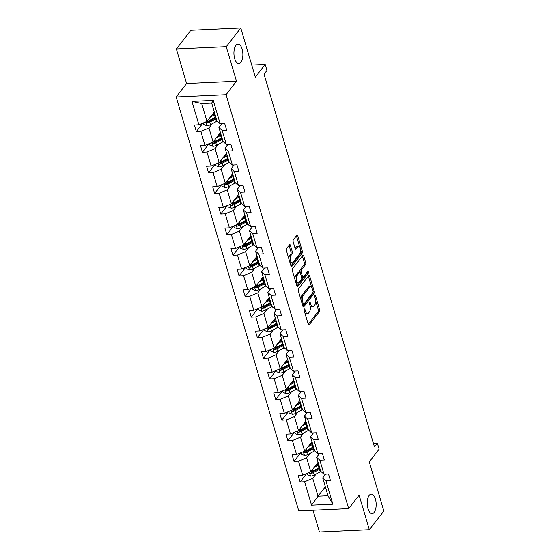 <?xml version="1.0" encoding="UTF-8"?>
<svg xmlns="http://www.w3.org/2000/svg" width="560" height="560" viewBox="0 0 560 560"><rect width="100%" height="100%" fill="white"/><g stroke="black" fill="none" stroke-linecap="round" stroke-linejoin="round"><path stroke-width="0.84" d="M240.912 62.314A9.723 4.459 87.4 0 0 242.62 51.289A9.723 4.459 87.4 0 0 237.958 44.149A9.723 4.459 87.4 0 0 235.9 45.402A9.723 4.459 87.4 0 0 234.192 56.434A9.723 4.459 87.4 0 0 238.854 63.574A9.723 4.459 87.4 0 0 240.912 62.314M374.206 512.302A9.723 4.459 87.4 0 0 375.907 501.277A9.723 4.459 87.4 0 0 371.252 494.137A9.723 4.459 87.4 0 0 369.194 495.397A9.723 4.459 87.4 0 0 367.486 506.422A9.723 4.459 87.4 0 0 372.148 513.562A9.723 4.459 87.4 0 0 374.206 512.302M304.283 309.064A1.043 0.476 87.4 0 0 304.15 310.485L308.231 324.261A1.491 0.686 87.4 0 0 308.868 325.017A1.491 0.686 87.4 0 0 309.183 324.821L319.431 311.612A1.491 0.686 87.4 0 0 319.613 309.582L315.532 295.806A1.043 0.476 87.4 0 0 315.091 295.274A1.043 0.476 87.4 0 0 314.867 295.414A1.043 0.476 87.4 0 0 314.741 296.835L315.266 298.613A4.774 2.191 87.4 0 1 314.671 305.116L313.817 306.215A4.774 2.191 87.4 0 1 312.809 306.831A4.774 2.191 87.4 0 1 310.772 304.416L310.24 302.631A1.043 0.476 87.4 0 0 309.792 302.099A1.043 0.476 87.4 0 0 309.575 302.239A1.043 0.476 87.4 0 0 309.442 303.66L309.974 305.438A4.774 2.191 87.4 0 1 309.379 311.941L308.525 313.04A4.774 2.191 87.4 0 1 307.517 313.656A4.774 2.191 87.4 0 1 305.473 311.241L304.948 309.456A1.043 0.476 87.4 0 0 304.5 308.924A1.043 0.476 87.4 0 0 304.283 309.064M312.998 510.258L319.438 532L369.341 529.711L383.838 511.021L369.278 461.874L379.141 449.162L377.356 443.149L373.408 443.331M176.365 48.979L186.599 83.531L236.502 81.242L226.268 46.69L176.365 48.979L190.862 30.289L240.765 28L255.318 77.147L265.181 64.435L251.741 65.051M226.268 46.69L240.765 28M290.409 245.364A1.491 0.686 87.4 0 0 289.772 244.608A1.491 0.686 87.4 0 0 289.457 244.797L286.58 248.507A1.491 0.686 87.4 0 0 286.398 250.537L290.927 265.839A1.491 0.686 87.4 0 0 291.564 266.595A1.491 0.686 87.4 0 0 291.879 266.406L302.127 253.19A1.491 0.686 87.4 0 0 302.309 251.16L297.78 235.858A1.491 0.686 87.4 0 0 297.143 235.102A1.491 0.686 87.4 0 0 296.828 235.298L293.356 239.771A1.491 0.686 87.4 0 0 293.167 241.801L295.106 248.353A1.491 0.686 87.4 0 0 295.743 249.109A1.491 0.686 87.4 0 0 296.058 248.913L297.78 246.694A3.99 1.827 87.4 0 1 298.627 246.183A3.99 1.827 87.4 0 1 300.538 249.109A3.99 1.827 87.4 0 1 299.838 253.631L293.09 262.332A3.99 1.827 87.4 0 1 292.25 262.843A3.99 1.827 87.4 0 1 290.339 259.917A3.99 1.827 87.4 0 1 291.039 255.395L292.159 253.946A1.491 0.686 87.4 0 0 292.348 251.909L290.409 245.364L289.058 245.427A1.491 0.686 87.4 0 0 289.03 245.343M265.181 64.435L266.959 70.448L264.061 74.186L374.458 446.887L377.356 443.149M236.502 81.242L226.065 94.696L348.67 508.62L298.767 510.909L176.162 96.985L226.065 94.696M369.341 529.711L359.107 495.159L348.67 508.62M298.529 288.834A1.491 0.686 87.4 0 0 298.34 290.871L302.876 306.173A1.491 0.686 87.4 0 0 303.513 306.929A1.491 0.686 87.4 0 0 303.828 306.733L314.076 293.524A1.491 0.686 87.4 0 0 314.258 291.494L309.722 276.192A1.491 0.686 87.4 0 0 309.085 275.436A1.491 0.686 87.4 0 0 308.77 275.625L298.529 288.834M296.898 286.006L292.369 270.704A1.491 0.686 87.4 0 1 292.551 268.674L302.799 255.465A1.491 0.686 87.4 0 1 303.114 255.269A1.491 0.686 87.4 0 1 303.751 256.025L305.69 262.577A1.491 0.686 87.4 0 1 305.508 264.607L301.35 269.962A1.491 0.686 87.4 0 0 301.168 271.992L302.456 276.339A1.491 0.686 87.4 0 0 303.093 277.095A1.491 0.686 87.4 0 0 303.408 276.899L307.734 271.32A1.043 0.476 87.4 0 1 307.951 271.187A1.043 0.476 87.4 0 1 308.455 271.957A1.043 0.476 87.4 0 1 308.273 273.14L297.857 286.566A1.491 0.686 87.4 0 1 297.535 286.762A1.491 0.686 87.4 0 1 296.898 286.006M220.199 123.823L216.972 120.946L211.687 103.11L213.269 100.443L220.199 123.823L224.714 123.62L226.674 130.221L222.159 130.431L226.303 144.438L230.825 144.228L232.778 150.836L228.263 151.039L232.407 165.046L236.929 164.836L238.882 171.444L234.367 171.654L238.511 185.654L243.033 185.451L244.986 192.052L240.471 192.262L244.622 206.269L249.137 206.059L251.097 212.667L246.575 212.87L250.726 226.877L255.241 226.667L257.201 233.275L252.679 233.485L256.83 247.485L261.345 247.282L263.305 253.883L258.783 254.093L262.934 268.093L267.449 267.89L269.409 274.498L264.894 274.701L269.038 288.708L273.56 288.498L275.513 295.106L270.998 295.309L275.142 309.316L279.664 309.106L281.617 315.714L277.102 315.924L281.246 329.924L285.768 329.721L287.721 336.322L283.206 336.532L287.357 350.539L291.872 350.329L293.832 356.937L289.31 357.14L293.461 371.147L297.976 370.937L299.936 377.545L295.414 377.755L299.565 391.755L304.08 391.552L306.04 398.153L301.518 398.363L305.669 412.37L310.191 412.16L312.144 418.768L307.629 418.971L311.773 432.978L316.295 432.768L318.248 439.376L313.733 439.586L317.877 453.586L322.399 453.383L324.352 459.984L319.837 460.194L323.988 474.201L328.503 473.991L330.456 480.599L325.941 480.802L332.871 504.189L311.556 505.169L304.633 481.782L300.111 481.992L298.158 475.384L302.673 475.174L298.529 461.174L294.007 461.377L292.054 454.776L296.569 454.566L292.425 440.559L287.903 440.769L285.95 434.161L290.465 433.958L286.314 419.951L281.799 420.161L279.846 413.553L284.361 413.343L280.21 399.343L275.695 399.546L273.735 392.945L278.257 392.735L274.106 378.728L269.591 378.938L267.631 372.33L272.153 372.127L268.002 358.12L263.487 358.33L261.527 351.722L266.049 351.512L261.898 337.512L257.376 337.715L255.423 331.114L259.938 330.904L255.794 316.904L251.272 317.107L249.319 310.499L253.834 310.296L249.69 296.289L245.168 296.499L243.215 289.891L247.73 289.688L243.579 275.681L239.064 275.891L237.104 269.283L241.626 269.073L237.475 255.073L232.96 255.276L231 248.675L235.522 248.465L231.371 234.458L226.856 234.668L224.896 228.06L229.418 227.857L225.267 213.85L220.752 214.06L218.792 207.452L223.307 207.242L219.163 193.242L214.641 193.445L212.688 186.844L217.203 186.634L213.059 172.627L208.537 172.837L206.584 166.229L211.099 166.026L206.955 152.019L202.433 152.229L200.48 145.621L204.995 145.411L200.844 131.411L196.329 131.614L194.369 125.013L198.891 124.803L191.961 101.416L213.269 100.443M220.416 132.573L213.094 142.016L208.95 128.009L212.303 123.683M208.95 128.009L200.844 131.411M213.094 142.016L204.995 145.411M226.303 144.438L223.076 141.554L218.925 127.554L222.159 130.431M221.879 123.746L218.925 127.554M226.52 153.188L219.198 162.624L215.054 148.617L218.407 144.291M215.054 148.617L206.955 152.019M219.198 162.624L211.099 166.026M232.407 165.046L229.18 162.162L225.029 148.162L228.263 151.039M227.983 144.361L225.029 148.162M232.624 173.796L225.302 183.232L221.158 169.232L224.511 164.899M221.158 169.232L213.059 172.627M225.302 183.232L217.203 186.634M238.511 185.654L235.284 182.777L231.14 168.77L234.367 171.654M234.087 164.969L231.14 168.77M238.728 194.404L231.413 203.847L227.262 189.84L230.615 185.514M227.262 189.84L219.163 193.242M231.413 203.847L223.307 207.242M244.622 206.269L241.388 203.385L237.244 189.378L240.471 192.262M240.191 185.577L237.244 189.378M244.832 215.019L237.517 224.455L233.366 210.448L236.726 206.122M233.366 210.448L225.267 213.85M237.517 224.455L229.418 227.857M250.726 226.877L247.492 223.993L243.348 209.993L246.575 212.87M246.295 206.192L243.348 209.993M250.943 235.627L243.621 245.063L239.47 231.063L242.83 226.73M239.47 231.063L231.371 234.458M243.621 245.063L235.522 248.465M256.83 247.485L253.603 244.608L249.452 230.601L252.679 233.485M252.399 226.8L249.452 230.601M257.047 256.235L249.725 265.671L245.574 251.671L248.934 247.345M245.574 251.671L237.475 255.073M249.725 265.671L241.626 269.073M262.934 268.093L259.707 265.216L255.556 251.209L258.783 254.093M258.503 247.408L255.556 251.209M263.151 276.843L255.829 286.286L251.685 272.279L255.038 267.953M251.685 272.279L243.579 275.681M255.829 286.286L247.73 289.688M269.038 288.708L265.811 285.824L261.66 271.824L264.894 274.701M264.614 268.016L261.66 271.824M269.255 297.458L261.933 306.894L257.789 292.887L261.142 288.561M257.789 292.887L249.69 296.289M261.933 306.894L253.834 310.296M275.142 309.316L271.915 306.439L267.764 292.432L270.998 295.309M270.718 288.631L267.764 292.432M275.359 318.066L268.037 327.502L263.893 313.502L267.246 309.176M263.893 313.502L255.794 316.904M268.037 327.502L259.938 330.904M281.246 329.924L278.019 327.047L273.875 313.04L277.102 315.924M276.822 309.239L273.875 313.04M281.463 338.674L274.148 348.117L269.997 334.11L273.35 329.784M269.997 334.11L261.898 337.512M274.148 348.117L266.049 351.512M287.357 350.539L284.123 347.655L279.979 333.655L283.206 336.532M282.926 329.847L279.979 333.655M287.574 359.289L280.252 368.725L276.101 354.718L279.461 350.392M276.101 354.718L268.002 358.12M280.252 368.725L272.153 372.127M293.461 371.147L290.234 368.27L286.083 354.263L289.31 357.14M289.03 350.462L286.083 354.263M293.678 379.897L286.356 389.333L282.205 375.333L285.565 371.007M282.205 375.333L274.106 378.728M286.356 389.333L278.257 392.735M299.565 391.755L296.338 388.878L292.187 374.871L295.414 377.755M295.134 371.07L292.187 374.871M299.782 400.505L292.46 409.948L288.309 395.941L291.669 391.615M288.309 395.941L280.21 399.343M292.46 409.948L284.361 413.343M305.669 412.37L302.442 409.486L298.291 395.486L301.518 398.363M301.245 391.678L298.291 395.486M305.886 421.12L298.564 430.556L294.42 416.549L297.773 412.223M294.42 416.549L286.314 419.951M298.564 430.556L290.465 433.958M311.773 432.978L308.546 430.101L304.395 416.094L307.629 418.971M307.349 412.293L304.395 416.094M311.99 441.728L304.668 451.164L300.524 437.164L303.877 432.831M300.524 437.164L292.425 440.559M304.668 451.164L296.569 454.566M317.877 453.586L314.65 450.709L310.499 436.702L313.733 439.586M313.453 432.901L310.499 436.702M318.094 462.336L310.779 471.779L306.628 457.772L309.981 453.446M306.628 457.772L298.529 461.174M310.779 471.779L302.673 475.174M323.988 474.201L320.754 471.317L316.61 457.317L319.837 460.194M319.557 453.509L316.61 457.317M325.339 486.78L318.017 496.216L312.732 478.38L316.092 474.054M312.732 478.38L304.633 481.782M311.556 505.169L318.017 496.216L327.999 495.761L322.714 477.925L325.941 480.802M186.599 83.531L176.162 96.985M211.687 103.11L201.705 103.565L206.99 121.401L214.312 111.965M325.661 474.124L322.714 477.925M327.999 495.761L332.871 504.189M206.99 121.401L198.891 124.803M191.961 101.416L201.705 103.565M306.712 473.48L300.111 481.992M300.608 452.872L294.007 461.377M294.504 432.264L287.903 440.769M288.4 411.649L281.799 420.161M282.296 391.041L275.695 399.546M276.185 370.433L269.591 378.938M270.081 349.818L263.487 358.33M263.977 329.21L257.376 337.715M257.873 308.602L251.272 317.107M251.769 287.987L245.168 296.499M245.665 267.379L239.064 275.891M239.561 246.771L232.96 255.276M233.45 226.156L226.856 234.668M227.346 205.548L220.752 214.06M221.242 184.94L214.641 193.445M215.138 164.332L208.537 172.837M209.034 143.717L202.433 152.229M202.93 123.109L196.329 131.614M304.871 312.907A4.774 2.191 87.4 0 0 306.166 313.719L307.517 313.656M310.121 306.026A4.774 2.191 87.4 0 0 311.458 306.894L312.809 306.831M308.259 324.345L318.08 311.675A1.491 0.686 87.4 0 0 318.269 309.645L315.623 300.72M311.738 287.602L308.378 276.255A1.491 0.686 87.4 0 0 308.35 276.171M302.897 306.25L312.725 293.587A1.491 0.686 87.4 0 0 313.026 292.299M303.247 303.716A1.043 0.476 87.4 0 0 303.695 304.248A1.043 0.476 87.4 0 0 303.919 304.108L312.907 292.516A1.043 0.476 87.4 0 0 313.04 291.095L312.48 289.212A4.774 2.191 87.4 0 0 310.443 286.797A4.774 2.191 87.4 0 0 309.428 287.413L303.282 295.337A4.774 2.191 87.4 0 0 302.694 301.833L303.247 303.716L302.162 303.765M302.323 304.304A1.043 0.476 87.4 0 0 302.344 304.311L303.695 304.248M310.443 286.797L309.092 286.86A4.774 2.191 87.4 0 0 308.084 287.476L309.428 287.413M300.986 299.796A4.774 2.191 87.4 0 1 301.938 295.4L308.084 287.476M299.887 272.293L299.817 272.055A1.491 0.686 87.4 0 1 300.006 270.025L304.157 264.67A1.491 0.686 87.4 0 0 304.346 262.633L302.4 256.088A1.491 0.686 87.4 0 0 302.379 256.004M301.588 277.123A1.491 0.686 87.4 0 0 301.742 277.158L303.093 277.095M296.926 286.09L306.922 273.203A1.043 0.476 87.4 0 0 307.118 272.111M297.038 275.52A3.99 1.827 87.4 0 0 296.338 280.049A3.99 1.827 87.4 0 0 298.249 282.975A3.99 1.827 87.4 0 0 299.096 282.457L301.469 279.398A1.491 0.686 87.4 0 0 301.658 277.361L300.37 273.021A1.491 0.686 87.4 0 0 299.733 272.265A1.491 0.686 87.4 0 0 299.418 272.454L297.038 275.52L295.694 275.583A3.99 1.827 87.4 0 0 294.896 279.237M295.827 282.366A3.99 1.827 87.4 0 0 296.905 283.038L298.249 282.975M299.733 272.265L298.382 272.328A1.491 0.686 87.4 0 0 298.067 272.517L299.418 272.454M295.694 275.583L298.067 272.517M288.89 258.951A3.99 1.827 87.4 0 1 289.688 255.451L290.815 254.002A1.491 0.686 87.4 0 0 290.997 251.972L289.058 245.427M289.884 262.325A3.99 1.827 87.4 0 0 290.899 262.906L292.25 262.843M298.627 246.183L297.276 246.239A3.99 1.827 87.4 0 0 296.436 246.757L297.78 246.694M295.134 248.437L296.436 246.757M299.642 246.764L296.429 235.921A1.491 0.686 87.4 0 0 296.401 235.837M290.955 265.923L300.776 253.253A1.491 0.686 87.4 0 0 300.965 251.223L300.643 250.138M307.062 473.333L307.524 474.887L310.611 476.084A4.025 1.694 -16.5 0 0 314.223 475.055L320.208 471.835A11.62 4.893 -16.5 0 0 320.901 471.45M318.164 464.205L317.45 464.121A5.544 2.338 163.5 0 1 316.806 463.995M314.132 467.446L318.255 465.227A11.62 4.893 -16.5 0 0 318.85 464.898M315.504 465.675L317.198 464.765A9.646 4.067 -16.5 0 0 318.57 463.939M310.478 471.849C309.505 472.549 309.659 473.074 310.954 473.438A4.025 1.694 -16.5 0 0 313.481 472.549L319.466 469.329A11.62 4.893 -16.5 0 0 320.068 468.993M319.781 468.034A9.646 4.067 163.5 0 1 318.416 468.86L312.431 472.08A2.051 0.861 163.5 0 1 311.787 472.36L310.954 473.438M319.599 467.404A11.62 4.893 163.5 0 1 318.997 467.74L313.012 470.96A4.025 1.694 163.5 0 1 310.709 471.8M300.958 452.725L301.42 454.279L304.507 455.476A4.025 1.694 -16.5 0 0 308.119 454.447L314.104 451.227A11.62 4.893 -16.5 0 0 314.797 450.835M312.053 443.597L311.346 443.506A5.544 2.338 163.5 0 1 310.702 443.387M308.028 446.838L312.151 444.619A11.62 4.893 -16.5 0 0 312.746 444.283M309.4 445.067L311.094 444.157A9.646 4.067 -16.5 0 0 312.466 443.331M304.374 451.241C303.401 451.941 303.555 452.466 304.843 452.823A4.025 1.694 -16.5 0 0 307.377 451.934L313.362 448.714A11.62 4.893 -16.5 0 0 313.964 448.378M313.677 447.426A9.646 4.067 163.5 0 1 312.312 448.252L306.327 451.472A2.051 0.861 163.5 0 1 305.683 451.752L304.843 452.823M313.495 446.796A11.62 4.893 163.5 0 1 312.893 447.132L306.908 450.352A4.025 1.694 163.5 0 1 304.605 451.192M294.854 432.117L295.316 433.671L298.403 434.868A4.025 1.694 -16.5 0 0 302.015 433.839L308 430.619A11.62 4.893 -16.5 0 0 308.693 430.227M305.949 422.982L305.235 422.898A5.544 2.338 163.5 0 1 304.598 422.779M301.924 426.23L306.047 424.011A11.62 4.893 -16.5 0 0 306.642 423.675M303.296 424.459L304.99 423.542A9.646 4.067 -16.5 0 0 306.362 422.716M298.27 430.633C297.297 431.326 297.451 431.858 298.739 432.215A4.025 1.694 -16.5 0 0 301.273 431.326L307.258 428.106A11.62 4.893 -16.5 0 0 307.853 427.77M307.573 426.811A9.646 4.067 163.5 0 1 306.208 427.637L300.223 430.857A2.051 0.861 163.5 0 1 299.572 431.137L298.739 432.215M307.384 426.188A11.62 4.893 163.5 0 1 306.789 426.517L300.804 429.744A4.025 1.694 163.5 0 1 298.501 430.584M288.75 411.502L289.205 413.056L292.299 414.253A4.025 1.694 -16.5 0 0 295.911 413.224L301.896 410.004A11.62 4.893 -16.5 0 0 302.589 409.619M299.845 402.374L299.131 402.29A5.544 2.338 163.5 0 1 298.494 402.164M295.82 405.615L299.936 403.403A11.62 4.893 -16.5 0 0 300.538 403.067M297.192 403.844L298.886 402.934A9.646 4.067 -16.5 0 0 300.258 402.108M292.166 410.018C291.186 410.718 291.347 411.25 292.635 411.607A4.025 1.694 -16.5 0 0 295.169 410.718L301.154 407.498A11.62 4.893 -16.5 0 0 301.749 407.162M301.469 406.203A9.646 4.067 163.5 0 1 300.097 407.029L294.112 410.249A2.051 0.861 163.5 0 1 293.468 410.529L292.635 411.607M301.28 405.573A11.62 4.893 163.5 0 1 300.685 405.909L294.7 409.129A4.025 1.694 163.5 0 1 292.397 409.976M282.646 390.894L283.101 392.448L286.195 393.645A4.025 1.694 -16.5 0 0 289.807 392.616L295.792 389.396A11.62 4.893 -16.5 0 0 296.478 389.004M293.741 381.766L293.027 381.675A5.544 2.338 163.5 0 1 292.39 381.556M289.709 385.007L293.832 382.788A11.62 4.893 -16.5 0 0 294.434 382.452M291.088 383.236L292.782 382.326A9.646 4.067 -16.5 0 0 294.147 381.5M286.062 389.41C285.082 390.11 285.243 390.635 286.531 390.999A4.025 1.694 -16.5 0 0 289.065 390.103L295.05 386.883A11.62 4.893 -16.5 0 0 295.645 386.547M295.365 385.595A9.646 4.067 163.5 0 1 293.993 386.421L288.008 389.641A2.051 0.861 163.5 0 1 287.364 389.921L286.531 390.999M295.176 384.965A11.62 4.893 163.5 0 1 294.574 385.301L288.596 388.521A4.025 1.694 163.5 0 1 286.293 389.361M276.535 370.286L276.997 371.84L280.084 373.037A4.025 1.694 -16.5 0 0 283.703 372.008L289.688 368.788A11.62 4.893 -16.5 0 0 290.374 368.396M287.637 361.158L286.923 361.067A5.544 2.338 163.5 0 1 286.286 360.948M283.605 364.399L287.728 362.18A11.62 4.893 -16.5 0 0 288.33 361.844M284.984 362.628L286.678 361.711A9.646 4.067 -16.5 0 0 288.043 360.885M279.958 368.802C278.978 369.495 279.132 370.027 280.427 370.384A4.025 1.694 -16.5 0 0 282.954 369.495L288.939 366.275A11.62 4.893 -16.5 0 0 289.541 365.939M289.261 364.98A9.646 4.067 163.5 0 1 287.889 365.806L281.904 369.033A2.051 0.861 163.5 0 1 281.26 369.313L280.427 370.384M289.072 364.357A11.62 4.893 163.5 0 1 288.47 364.693L282.485 367.913A4.025 1.694 163.5 0 1 280.189 368.753M270.431 349.671L270.893 351.225L273.98 352.422A4.025 1.694 -16.5 0 0 277.599 351.393L283.584 348.173A11.62 4.893 -16.5 0 0 284.27 347.788M281.533 340.543L280.819 340.459A5.544 2.338 163.5 0 1 280.182 340.333M277.501 343.791L281.624 341.572A11.62 4.893 -16.5 0 0 282.226 341.236M278.873 342.013L280.574 341.103A9.646 4.067 -16.5 0 0 281.939 340.277M273.854 348.187C272.874 348.887 273.028 349.419 274.323 349.776A4.025 1.694 -16.5 0 0 276.85 348.887L282.835 345.667A11.62 4.893 -16.5 0 0 283.437 345.331M283.15 344.372A9.646 4.067 163.5 0 1 281.785 345.198L275.8 348.418A2.051 0.861 163.5 0 1 275.156 348.698L274.323 349.776M282.968 343.742A11.62 4.893 163.5 0 1 282.366 344.078L276.381 347.298A4.025 1.694 163.5 0 1 274.078 348.145M264.327 329.063L264.789 330.617L267.876 331.814A4.025 1.694 -16.5 0 0 271.488 330.785L277.473 327.565A11.62 4.893 -16.5 0 0 278.166 327.173M275.429 319.935L274.715 319.844A5.544 2.338 163.5 0 1 274.071 319.725M271.397 323.176L275.52 320.957A11.62 4.893 -16.5 0 0 276.115 320.621M272.769 321.405L274.463 320.495A9.646 4.067 -16.5 0 0 275.835 319.669M267.743 327.579C266.77 328.279 266.924 328.804 268.219 329.168A4.025 1.694 -16.5 0 0 270.746 328.272L276.731 325.052A11.62 4.893 -16.5 0 0 277.333 324.716M277.046 323.764A9.646 4.067 163.5 0 1 275.681 324.59L269.696 327.81A2.051 0.861 163.5 0 1 269.052 328.09L268.219 329.168M276.864 323.134A11.62 4.893 163.5 0 1 276.262 323.47L270.277 326.69A4.025 1.694 163.5 0 1 267.974 327.53M258.223 308.455L258.685 310.009L261.772 311.206A4.025 1.694 -16.5 0 0 265.384 310.177L271.369 306.957A11.62 4.893 -16.5 0 0 272.062 306.565M269.318 299.327L268.611 299.236A5.544 2.338 163.5 0 1 267.967 299.117M265.293 302.568L269.416 300.349A11.62 4.893 -16.5 0 0 270.011 300.013M266.665 300.797L268.359 299.88A9.646 4.067 -16.5 0 0 269.731 299.054M261.639 306.971C260.666 307.664 260.82 308.196 262.108 308.553A4.025 1.694 -16.5 0 0 264.642 307.664L270.627 304.444A11.62 4.893 -16.5 0 0 271.229 304.108M270.942 303.156A9.646 4.067 163.5 0 1 269.577 303.982L263.592 307.202A2.051 0.861 163.5 0 1 262.948 307.482L262.108 308.553M270.753 302.526A11.62 4.893 163.5 0 1 270.158 302.862L264.173 306.082A4.025 1.694 163.5 0 1 261.87 306.922M252.119 287.84L252.581 289.394L255.668 290.591A4.025 1.694 -16.5 0 0 259.28 289.562L265.265 286.342A11.62 4.893 -16.5 0 0 265.958 285.957M263.214 278.712L262.5 278.628A5.544 2.338 163.5 0 1 261.863 278.502M259.189 281.96L263.312 279.741A11.62 4.893 -16.5 0 0 263.907 279.405M260.561 280.182L262.255 279.272A9.646 4.067 -16.5 0 0 263.627 278.446M255.535 286.356C254.562 287.056 254.716 287.588 256.004 287.945A4.025 1.694 -16.5 0 0 258.538 287.056L264.523 283.836A11.62 4.893 -16.5 0 0 265.118 283.5M264.838 282.541A9.646 4.067 163.5 0 1 263.466 283.367L257.488 286.587A2.051 0.861 163.5 0 1 256.837 286.867L256.004 287.945M264.649 281.911A11.62 4.893 163.5 0 1 264.054 282.247L258.069 285.467A4.025 1.694 163.5 0 1 255.766 286.314M246.015 267.232L246.47 268.786L249.564 269.983A4.025 1.694 -16.5 0 0 253.176 268.954L259.161 265.734A11.62 4.893 -16.5 0 0 259.847 265.349M257.11 258.104L256.396 258.013A5.544 2.338 163.5 0 1 255.759 257.894M253.085 261.345L257.201 259.126A11.62 4.893 -16.5 0 0 257.803 258.79M254.457 259.574L256.151 258.664A9.646 4.067 -16.5 0 0 257.523 257.838M249.431 265.748C248.451 266.448 248.612 266.973 249.9 267.337A4.025 1.694 -16.5 0 0 252.434 266.448L258.419 263.221A11.62 4.893 -16.5 0 0 259.014 262.892M258.734 261.933A9.646 4.067 163.5 0 1 257.362 262.759L251.377 265.979A2.051 0.861 163.5 0 1 250.733 266.259L249.9 267.337M258.545 261.303A11.62 4.893 163.5 0 1 257.95 261.639L251.965 264.859A4.025 1.694 163.5 0 1 249.662 265.699M239.904 246.624L240.366 248.178L243.46 249.375A4.025 1.694 -16.5 0 0 247.072 248.346L253.057 245.126A11.62 4.893 -16.5 0 0 253.743 244.734M251.006 237.496L250.292 237.405A5.544 2.338 163.5 0 1 249.655 237.286M246.974 240.737L251.097 238.518A11.62 4.893 -16.5 0 0 251.699 238.182M248.353 238.966L250.047 238.049A9.646 4.067 -16.5 0 0 251.412 237.223M243.327 245.14C242.347 245.84 242.508 246.365 243.796 246.722A4.025 1.694 -16.5 0 0 246.33 245.833L252.315 242.613A11.62 4.893 -16.5 0 0 252.91 242.277M252.63 241.325A9.646 4.067 163.5 0 1 251.258 242.151L245.273 245.371A2.051 0.861 163.5 0 1 244.629 245.651L243.796 246.722M252.441 240.695A11.62 4.893 163.5 0 1 251.839 241.031L245.861 244.251A4.025 1.694 163.5 0 1 243.558 245.091M233.8 226.016L234.262 227.563L237.349 228.76A4.025 1.694 -16.5 0 0 240.968 227.738L246.953 224.511A11.62 4.893 -16.5 0 0 247.639 224.126M244.902 216.881L244.188 216.797A5.544 2.338 163.5 0 1 243.551 216.678M240.87 220.129L244.993 217.91A11.62 4.893 -16.5 0 0 245.595 217.574M242.249 218.358L243.943 217.441A9.646 4.067 -16.5 0 0 245.308 216.615M237.223 224.532C236.243 225.225 236.397 225.757 237.692 226.114A4.025 1.694 -16.5 0 0 240.219 225.225L246.204 222.005A11.62 4.893 -16.5 0 0 246.806 221.669M246.526 220.71A9.646 4.067 163.5 0 1 245.154 221.536L239.169 224.756A2.051 0.861 163.5 0 1 238.525 225.036L237.692 226.114M246.337 220.08A11.62 4.893 163.5 0 1 245.735 220.416L239.75 223.636A4.025 1.694 163.5 0 1 237.454 224.483M227.696 205.401L228.158 206.955L231.245 208.152A4.025 1.694 -16.5 0 0 234.864 207.123L240.842 203.903A11.62 4.893 -16.5 0 0 241.535 203.518M238.798 196.273L238.084 196.182A5.544 2.338 163.5 0 1 237.447 196.063M234.766 199.514L238.889 197.295A11.62 4.893 -16.5 0 0 239.491 196.959M236.138 197.743L237.839 196.833A9.646 4.067 -16.5 0 0 239.204 196.007M231.119 203.917C230.139 204.617 230.293 205.142 231.588 205.506A4.025 1.694 -16.5 0 0 234.115 204.617L240.1 201.39A11.62 4.893 -16.5 0 0 240.702 201.061M240.415 200.102A9.646 4.067 163.5 0 1 239.05 200.928L233.065 204.148A2.051 0.861 163.5 0 1 232.421 204.428L231.588 205.506M240.233 199.472A11.62 4.893 163.5 0 1 239.631 199.808L233.646 203.028A4.025 1.694 163.5 0 1 231.343 203.868M221.592 184.793L222.054 186.347L225.141 187.544A4.025 1.694 -16.5 0 0 228.753 186.515L234.738 183.295A11.62 4.893 -16.5 0 0 235.431 182.903M232.694 175.665L231.98 175.574A5.544 2.338 163.5 0 1 231.336 175.455M228.662 178.906L232.785 176.687A11.62 4.893 -16.5 0 0 233.38 176.351M230.034 177.135L231.728 176.225A9.646 4.067 -16.5 0 0 233.1 175.399M225.008 183.309C224.035 184.009 224.189 184.534 225.484 184.891A4.025 1.694 -16.5 0 0 228.011 184.002L233.996 180.782A11.62 4.893 -16.5 0 0 234.598 180.446M234.311 179.494A9.646 4.067 163.5 0 1 232.946 180.32L226.961 183.54A2.051 0.861 163.5 0 1 226.317 183.82L225.484 184.891M234.129 178.864A11.62 4.893 163.5 0 1 233.527 179.2L227.542 182.42A4.025 1.694 163.5 0 1 225.239 183.26M215.488 164.185L215.95 165.732L219.037 166.929A4.025 1.694 -16.5 0 0 222.649 165.907L228.634 162.68A11.62 4.893 -16.5 0 0 229.327 162.295M226.583 155.05L225.876 154.966A5.544 2.338 163.5 0 1 225.232 154.847M222.558 158.298L226.681 156.079A11.62 4.893 -16.5 0 0 227.276 155.743M223.93 156.527L225.624 155.61A9.646 4.067 -16.5 0 0 226.996 154.784M218.904 162.701C217.931 163.394 218.085 163.926 219.373 164.283A4.025 1.694 -16.5 0 0 221.907 163.394L227.892 160.174A11.62 4.893 -16.5 0 0 228.494 159.838M228.207 158.879A9.646 4.067 163.5 0 1 226.842 159.705L220.857 162.925A2.051 0.861 163.5 0 1 220.213 163.205L219.373 164.283M228.018 158.249A11.62 4.893 163.5 0 1 227.423 158.585L221.438 161.812A4.025 1.694 163.5 0 1 219.135 162.652M209.384 143.57L209.846 145.124L212.933 146.321A4.025 1.694 -16.5 0 0 216.545 145.292L222.53 142.072A11.62 4.893 -16.5 0 0 223.223 141.687M220.479 134.442L219.765 134.358A5.544 2.338 163.5 0 1 219.128 134.232M216.454 137.683L220.577 135.464A11.62 4.893 -16.5 0 0 221.172 135.135M217.826 135.912L219.52 135.002A9.646 4.067 -16.5 0 0 220.892 134.176M212.8 142.086C211.82 142.786 211.981 143.311 213.269 143.675A4.025 1.694 -16.5 0 0 215.803 142.786L221.788 139.566A11.62 4.893 -16.5 0 0 222.383 139.23M222.103 138.271A9.646 4.067 163.5 0 1 220.731 139.097L214.753 142.317A2.051 0.861 163.5 0 1 214.102 142.597L213.269 143.675M221.914 137.641A11.62 4.893 163.5 0 1 221.319 137.977L215.334 141.197A4.025 1.694 163.5 0 1 213.031 142.037M203.28 122.962L203.735 124.516L206.829 125.713A4.025 1.694 -16.5 0 0 210.441 124.684L216.426 121.464A11.62 4.893 -16.5 0 0 217.112 121.072M214.375 113.834L213.661 113.743A5.544 2.338 163.5 0 1 213.024 113.624M210.35 117.075L214.466 114.856A11.62 4.893 -16.5 0 0 215.068 114.52M211.722 115.304L213.416 114.394A9.646 4.067 -16.5 0 0 214.781 113.568M206.696 121.478C205.716 122.178 205.877 122.703 207.165 123.06A4.025 1.694 -16.5 0 0 209.699 122.171L215.684 118.951A11.62 4.893 -16.5 0 0 216.279 118.615M215.999 117.663A9.646 4.067 163.5 0 1 214.627 118.489L208.642 121.709A2.051 0.861 163.5 0 1 207.998 121.989L207.165 123.06M215.81 117.033A11.62 4.893 163.5 0 1 215.215 117.369L209.23 120.589A4.025 1.694 163.5 0 1 206.927 121.429M304.388 311.29L305.473 311.241M309.4 302.666L310.24 302.631M309.68 304.465L310.772 304.416M314.692 295.841L315.532 295.806M318.269 309.645L319.613 309.582M318.08 311.675L319.431 311.612M308.539 324.856L309.183 324.821M304.108 309.491L304.948 309.456M308.378 276.255L309.722 276.192M313.117 291.543L314.258 291.494M312.725 293.587L314.076 293.524M303.177 306.761L303.828 306.733M301.938 295.4L303.282 295.337M301.602 301.889L302.694 301.833M302.4 256.088L303.751 256.025M304.346 262.633L305.69 262.577M304.157 264.67L305.508 264.607M300.006 270.025L301.35 269.962M299.817 272.055L301.168 271.992M301.364 276.388L302.456 276.339M306.922 273.203L308.273 273.14M297.206 286.601L297.857 286.566M290.997 251.972L292.348 251.909M290.815 254.002L292.159 253.946M289.688 255.451L291.039 255.395M295.414 248.948L296.058 248.913M296.429 235.921L297.78 235.858M300.965 251.223L302.309 251.16M300.776 253.253L302.127 253.19M291.235 266.434L291.879 266.406M309.435 472.339L310.534 476.056M319.466 469.329L320.208 471.835M317.45 464.121L317.247 463.435M318.255 465.227L318.997 467.74M313.481 472.549L314.223 475.055M312.571 469.462L313.012 470.96M303.331 451.731L304.43 455.448M313.362 448.714L314.104 451.227M311.346 443.506L311.143 442.827M312.151 444.619L312.893 447.132M307.377 451.934L308.119 454.447M306.467 448.854L306.908 450.352M297.22 431.116L298.326 434.833M307.258 428.106L308 430.619M305.235 422.898L305.039 422.212M306.047 424.011L306.789 426.517M301.273 431.326L302.015 433.839M300.356 428.246L300.804 429.744M291.116 410.508L292.222 414.225M301.154 407.498L301.896 410.004M299.131 402.29L298.928 401.604M299.936 403.403L300.685 405.909M295.169 410.718L295.911 413.224M294.252 407.631L294.7 409.129M285.012 389.9L286.111 393.617M295.05 386.883L295.792 389.396M293.027 381.675L292.824 380.996M293.832 382.788L294.574 385.301M289.065 390.103L289.807 392.616M288.148 387.023L288.596 388.521M278.908 369.292L280.007 373.002M288.939 366.275L289.688 368.788M286.923 361.067L286.72 360.381M287.728 362.18L288.47 364.693M282.954 369.495L283.703 372.008M282.044 366.415L282.485 367.913M272.804 348.677L273.903 352.394M282.835 345.667L283.584 348.173M280.819 340.459L280.616 339.773M281.624 341.572L282.366 344.078M276.85 348.887L277.599 351.393M275.94 345.8L276.381 347.298M266.7 328.069L267.799 331.786M276.731 325.052L277.473 327.565M274.715 319.844L274.512 319.165M275.52 320.957L276.262 323.47M270.746 328.272L271.488 330.785M269.836 325.192L270.277 326.69M260.596 307.461L261.695 311.171M270.627 304.444L271.369 306.957M268.611 299.236L268.408 298.55M269.416 300.349L270.158 302.862M264.642 307.664L265.384 310.177M263.732 304.584L264.173 306.082M254.485 286.846L255.591 290.563M264.523 283.836L265.265 286.342M262.5 278.628L262.304 277.942M263.312 279.741L264.054 282.247M258.538 287.056L259.28 289.562M257.621 283.969L258.069 285.467M248.381 266.238L249.487 269.955M258.419 263.221L259.161 265.734M256.396 258.013L256.193 257.334M257.201 259.126L257.95 261.639M252.434 266.448L253.176 268.954M251.517 263.361L251.965 264.859M242.277 245.63L243.376 249.347M252.315 242.613L253.057 245.126M250.292 237.405L250.089 236.719M251.097 238.518L251.839 241.031M246.33 245.833L247.072 248.346M245.413 242.753L245.861 244.251M236.173 225.015L237.272 228.732M246.204 222.005L246.953 224.511M244.188 216.797L243.985 216.111M244.993 217.91L245.735 220.416M240.219 225.225L240.968 227.738M239.309 222.138L239.75 223.636M230.069 204.407L231.168 208.124M240.1 201.39L240.842 203.903M238.084 196.182L237.881 195.503M238.889 197.295L239.631 199.808M234.115 204.617L234.864 207.123M233.205 201.53L233.646 203.028M223.965 183.799L225.064 187.516M233.996 180.782L234.738 183.295M231.98 175.574L231.777 174.888M232.785 176.687L233.527 179.2M228.011 184.002L228.753 186.515M227.101 180.922L227.542 182.42M217.861 163.184L218.96 166.901M227.892 160.174L228.634 162.68M225.876 154.966L225.673 154.28M226.681 156.079L227.423 158.585M221.907 163.394L222.649 165.907M220.997 160.314L221.438 161.812M211.75 142.576L212.856 146.293M221.788 139.566L222.53 142.072M219.765 134.358L219.562 133.672M220.577 135.464L221.319 137.977M215.803 142.786L216.545 145.292M214.886 139.699L215.334 141.197M205.646 121.968L206.752 125.685M215.684 118.951L216.426 121.464M213.661 113.743L213.458 113.064M214.466 114.856L215.215 117.369M209.699 122.171L210.441 124.684M208.782 119.091L209.23 120.589"/></g></svg>
